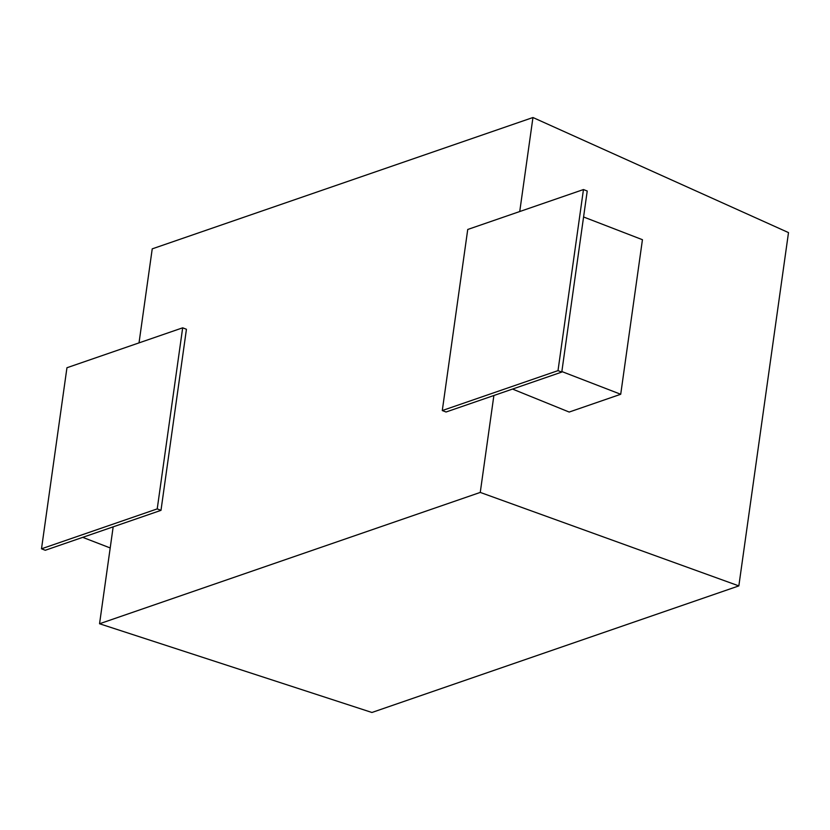 <?xml version="1.0" encoding="UTF-8"?>
<svg xmlns="http://www.w3.org/2000/svg" width="830" height="830" viewBox="0 0 830 830"><rect width="100%" height="100%" fill="white"/><g stroke="black" fill="none" stroke-linecap="round" stroke-linejoin="round"><path stroke-width="1.25" d="M139.025 342.873L152.232 248.855L532.953 117.518L788.5 232.597L738.845 585.897L371.923 712.482L99.548 623.755L113.171 526.843L45.266 550.269L41.5 548.806L66.95 367.742L182.673 327.819L157.223 508.894L41.5 548.806M532.953 117.518L519.736 211.536M182.673 327.819L186.439 329.271L160.989 510.346L113.171 526.843M583.459 189.551L558.009 370.626L442.286 410.549L467.736 229.474L583.459 189.551L587.225 191.014L561.775 372.079L493.881 395.505L480.259 492.418L99.548 623.755M493.881 395.505L446.063 412.002L442.286 410.549M512.535 389.073L569.193 412.054L620.716 394.271L561.858 371.55M738.845 585.897L480.259 492.418M160.989 510.346L157.223 508.894M110.203 547.956L82.72 537.342M620.716 394.271L642.441 239.704L583.573 216.983M561.775 372.079L558.009 370.626"/></g></svg>
